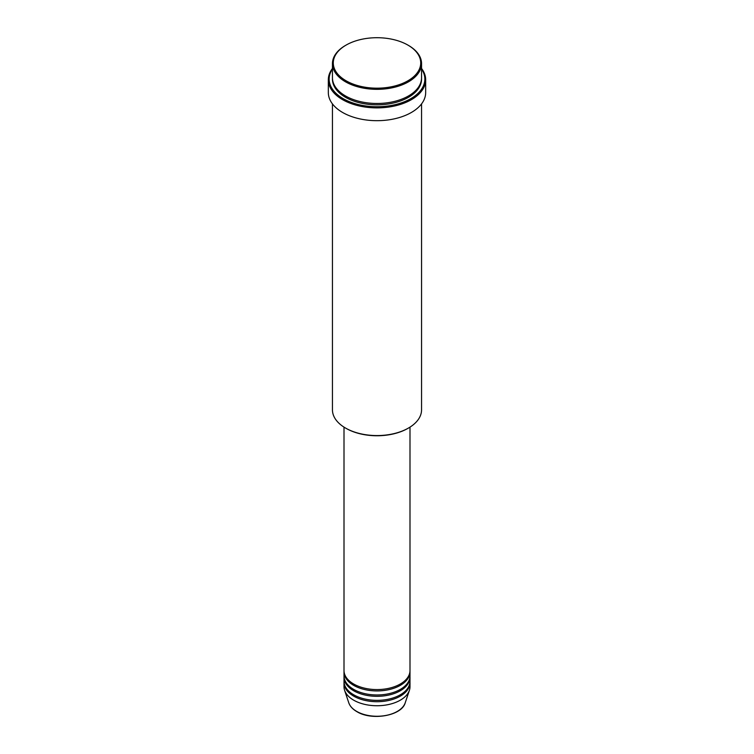 <?xml version="1.0" encoding="UTF-8"?>
<svg xmlns="http://www.w3.org/2000/svg" width="754" height="754" viewBox="0 0 754 754"><rect width="100%" height="100%" fill="white"/><g stroke="black" fill="none" stroke-linecap="round" stroke-linejoin="round"><path stroke-width="1.13" d="M344.003 427.122L344.003 670.532A32.997 19.048 0 0 0 353.664 684.001A32.997 19.048 0 0 0 389.63 688.129A32.997 19.048 0 0 0 409.997 670.532L409.997 427.122M344.022 671.201A32.997 19.048 0 0 0 344.003 671.871A32.997 19.048 0 0 0 353.664 685.348A32.997 19.048 0 0 0 389.63 689.476A32.997 19.048 0 0 0 409.997 671.871A32.997 19.048 0 0 0 409.978 671.201M344.003 671.871L344.003 675.914A32.997 19.048 0 0 0 353.664 689.392A32.997 19.048 0 0 0 389.63 693.52A32.997 19.048 0 0 0 409.997 675.914L409.997 671.871M344.022 676.592A32.997 19.048 0 0 0 344.003 677.262A32.997 19.048 0 0 0 353.664 690.739A32.997 19.048 0 0 0 389.63 694.868A32.997 19.048 0 0 0 409.997 677.262A32.997 19.048 0 0 0 409.978 676.592M344.003 677.262L344.003 681.305A32.997 19.048 0 0 0 353.664 694.773A32.997 19.048 0 0 0 389.63 698.911A32.997 19.048 0 0 0 409.997 681.305L409.997 677.262M344.022 681.984A32.997 19.048 0 0 0 344.003 682.653A32.997 19.048 0 0 0 353.664 696.121A32.997 19.048 0 0 0 389.63 700.259A32.997 19.048 0 0 0 409.997 682.653A32.997 19.048 0 0 0 409.978 681.984M346.086 80.791A43.723 25.24 0 0 0 407.914 80.791A43.723 25.24 0 0 0 407.914 45.099A43.723 25.24 0 0 0 407.914 45.089L408.498 45.428A44.552 25.721 180 0 1 421.552 63.619A44.552 25.721 180 0 1 394.05 87.379A44.552 25.721 180 0 1 345.502 81.8A44.552 25.721 180 0 1 332.448 63.619A44.552 25.721 180 0 1 345.502 45.428L346.086 45.099A43.723 25.24 0 0 0 346.086 80.791M408.498 428.036L407.914 428.366A43.723 25.24 180 0 1 346.086 428.366L345.502 428.036A44.552 25.721 0 0 0 408.498 428.036A44.552 25.721 0 0 0 421.552 409.846L421.552 103.901M332.448 69.029A47.851 27.625 0 0 0 343.164 98.642A47.851 27.625 0 0 0 403.202 102.224A47.851 27.625 0 0 0 421.552 69.029M421.552 68.463A48.671 28.105 180 0 1 425.671 79.783A48.671 28.105 180 0 1 395.624 105.749A48.671 28.105 180 0 1 342.58 99.651A48.671 28.105 180 0 1 328.329 79.783A48.671 28.105 180 0 1 332.448 68.463M332.448 63.619L332.448 77.766A44.552 25.721 0 0 0 345.502 95.947A44.552 25.721 0 0 0 394.05 101.526A44.552 25.721 0 0 0 421.552 77.766L421.552 63.619M328.329 79.783L328.329 92.582A48.671 28.105 0 0 0 342.58 112.45A48.671 28.105 0 0 0 395.624 118.548A48.671 28.105 0 0 0 425.671 92.582L425.671 79.783M344.003 682.653L344.003 686.696A32.997 19.048 0 0 0 344.597 690.306A32.997 19.048 0 0 0 353.664 700.164A32.997 19.048 0 0 0 386.67 704.905A32.997 19.048 0 0 0 409.403 690.306A32.997 19.048 0 0 0 409.997 686.696L409.997 682.653M408.498 45.428L407.914 45.099A43.723 25.24 0 0 0 346.086 45.099M332.448 103.901L332.448 409.846A44.552 25.721 0 0 0 345.502 428.036L346.086 428.366M356.68 711.399A28.746 16.597 0 0 0 385.426 715.537A28.746 16.597 0 0 0 405.218 702.813C401.825 715.819 371.731 721.003 356.831 711.616C352.674 709.203 349.988 706.262 348.782 702.813A28.746 16.597 0 0 0 356.68 711.399M421.533 78.435A44.552 25.721 180 0 1 394.587 102.742A44.552 25.721 180 0 1 345.502 97.294A44.552 25.721 180 0 1 332.467 78.435M405.218 702.813L409.403 690.306M348.782 702.813L344.597 690.306"/></g></svg>
